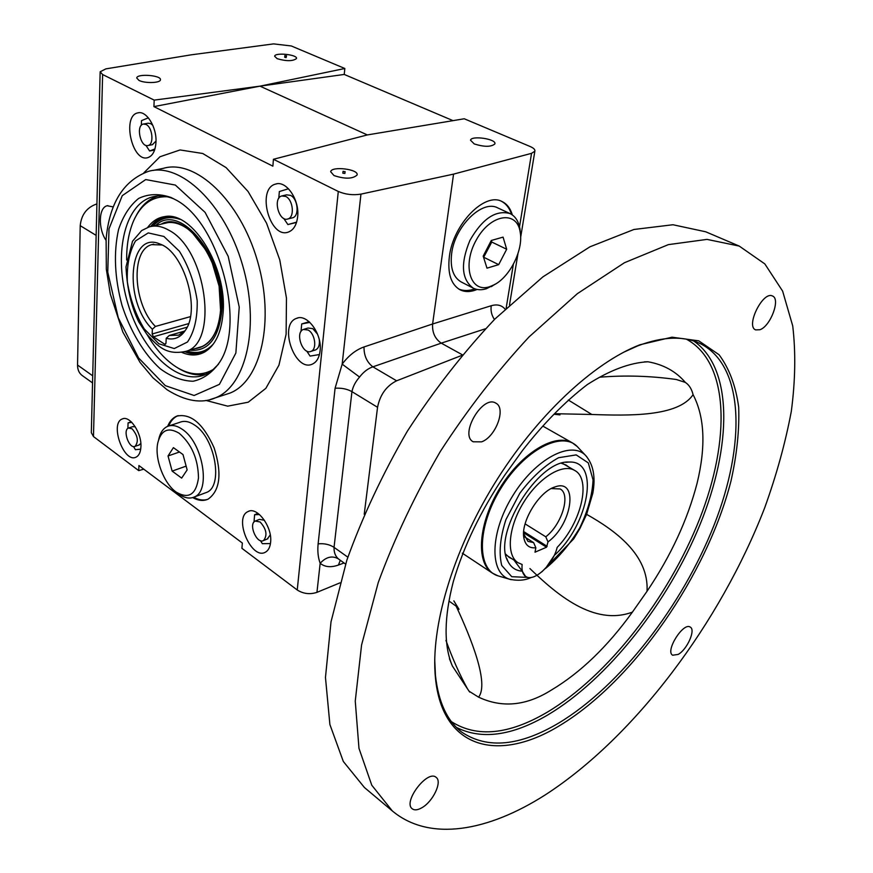 <?xml version="1.0" encoding="UTF-8"?>
<svg xmlns="http://www.w3.org/2000/svg" width="873" height="873" viewBox="0 0 873 873"><rect width="100%" height="100%" fill="white"/><g stroke="black" fill="none" stroke-linecap="round" stroke-linejoin="round"><path stroke-width="1.31" d="M286.235 55.959L284.86 55.643L286.235 55.959M284.86 55.665L284.729 57.28L286.104 57.607L286.53 55.817M206.323 374.124C197.505 376.045 188.361 374.201 178.9 368.602L178.485 368.341M136.21 215.598C141.622 205.351 148.847 198.837 157.882 196.021M213.874 369.072C202.809 375.903 190.674 375.455 177.459 367.729C166.132 360.8 156.071 349.833 147.275 334.861M126.65 260.012C126.541 244.931 128.855 231.858 133.613 220.782C141.088 204.282 152.262 196.272 167.125 196.752M147.712 227.384C152.306 221.164 157.969 217.573 164.691 216.613C192.267 210.622 227.46 267.651 223.062 313.123C221.382 332.482 215.325 345.402 204.871 351.884C197.865 355.824 190.216 355.998 181.911 352.43M155.852 225.376C180.362 201.041 226.98 259.652 221.818 311.083C218.61 338.779 207.96 351.819 189.877 350.171M160.73 244.375L160.196 244.134C128.473 229.37 123.115 301.261 152.371 329.219L155.416 326.447L190.412 316.637M155.416 326.447C133.187 304.524 130.241 249.951 151.782 244.626L162.018 244.986M185.338 330.431L178.747 335.134L169.275 335.483L184.781 331.042M160.196 244.134C183.887 252.199 200.604 308.693 185.698 329.852C180.711 337.556 174.218 340.361 166.219 338.288L169.275 335.483M152.371 329.219L152.164 333.977L153.386 336.803L164.55 344.126L165.335 344.268L165.979 343.013L166.219 338.288M396.615 380.803C386.412 385.899 380.05 394.738 377.551 407.298L364.227 514.273L377.551 407.298C380.061 394.738 386.412 385.899 396.615 380.803L461.741 355.42L396.615 380.803L372.88 366.835C366.846 362.197 363.888 355.562 364.019 346.952C355.9 349.822 348.611 355.551 342.172 364.139L359.567 377.06C363.484 371.953 367.926 368.548 372.88 366.835L441.258 343.144C434.983 338.811 432.091 332.427 432.604 323.981L453.556 174.12L531.548 153.332L534.854 151.193C535.247 149.61 533.643 148.028 530.02 146.457L464.25 118.772L367.315 134.933L273.435 159.279L338.288 191.46C345.457 194.504 353.008 195.399 360.953 194.122L453.556 174.12M512.353 214.944C510.389 208.352 506.929 203.867 501.975 201.51C484.635 191.82 453.076 224.361 449.377 256.553C447.445 273.402 450.981 284.467 459.984 289.749C464.982 292.226 470.689 292.128 477.116 289.454M106.015 240.304C97.994 228.661 98.584 207.545 107.139 205.755L113.217 206.901M155.972 142.364C155.361 150.931 152.633 156.027 147.777 157.642C132.161 162.738 121.642 115.672 137.869 112.879C146.402 110.26 156.965 127.36 155.972 142.364M270.608 542.319C272.583 527.008 257.011 506.034 247.987 511.578C233.266 517.809 251.577 560.531 265.447 552.162C268.36 550.525 270.084 547.24 270.608 542.319M297.66 216.602C299.679 199.764 286.202 180.111 275.562 184.094C256.204 188.775 269.779 239.333 288.374 232.065C293.601 230.057 296.7 224.896 297.66 216.602M273.435 159.279L272.878 166.165L153.932 106.615L154.194 100.122L259.979 86.154L344.835 68.498L291.298 45.963L273.609 43.89L191.078 54.846L105.895 68.869L100.155 71.782L102.621 74.532L154.194 100.122M100.144 72.099L91.327 432.681L93.476 436.555L138.72 470.623L138.927 465.538L242.345 543.039L241.919 548.331L297.235 589.984C303.346 593.847 309.915 594.644 316.954 592.352L339.979 582.858M140.913 446.889C140.586 452.323 138.949 455.75 135.981 457.179C123.813 463.388 109.463 423.23 122.318 418.953C129.815 415.079 141.917 433.139 140.913 446.889M320.085 350.881C322.377 334.064 307.165 313.276 296.525 318.361C278.181 324.385 294.878 372.585 312.359 364.106C316.67 362.109 319.245 357.701 320.085 350.881M167.649 426.34C169.711 421.266 172.723 417.861 176.684 416.148C190.74 413.038 203.223 423.612 214.125 447.849C222.146 473.428 220.138 490.517 208.134 499.127C203.485 501.244 198.335 500.731 192.682 497.599M344.835 68.498L344.235 74.445L259.979 86.154L153.932 106.615M453.022 120.638L344.235 74.445M277.167 58.687L274.624 56.232C275.006 52.194 297.889 54.628 296.482 58.556C292.848 61.306 286.409 61.35 277.167 58.687M138.938 80.392L136.734 77.981C136.963 73.343 161.767 75.296 160.425 79.836C160.403 83.099 144.798 83.524 138.938 80.392M333.988 175.56L330.66 171.719C331.565 165.783 359.218 169.253 357.068 175.037C352.659 178.998 344.966 179.172 333.988 175.56M474.246 143.936L470.503 140.193C471.485 135.173 496.988 139.091 494.849 143.947C491.106 147.057 484.242 147.057 474.246 143.936M143.761 469.161L138.72 470.623M316.954 592.352L320.162 563.281C318.078 557.672 317.401 551.201 318.121 543.868L335.079 388.234L342.172 364.139L360.953 194.122M367.315 134.933L259.979 86.154M462.286 354.765L441.258 343.144L485.453 328.772M359.567 377.06C355.518 381.643 352.976 386.51 351.939 391.65L334.043 547.36C333.89 552.325 335.308 556.134 338.298 558.796L338.833 559.244M92.538 382.92L82.171 375.499C79.083 373.175 77.544 369.694 77.544 365.045L80.218 225.66C81.353 214.725 86.776 207.523 96.456 204.064L96.914 203.944M174.644 199.317C218.283 220.269 246.197 322.148 219.821 361.979C212.477 372.531 203.584 378.958 193.151 381.239C182.25 381.021 171.261 376.852 160.196 368.733C144.056 354.1 130.492 331.467 122.002 305.332C114.603 277.887 113.457 252.624 118.553 229.523C123.158 215.849 129.87 205.482 138.687 198.411C148.497 193.719 159.29 193.413 171.064 197.505L174.644 199.317M306.707 351.033L310.068 356.086L319.442 354.547M309.882 322.377L301.709 323.948L309.151 321.711M301.709 323.948L300.989 331.544M314.902 350.117L315.611 349.898C318.623 348.327 319.834 344.911 319.267 339.641M317.576 334.206L312.785 328.63L308.038 328.03L304.11 329.219M260.438 540.627L262.337 543.672L270.455 543.573M259.477 514.535L254.621 514.71L258.015 513.379M254.621 514.71L253.999 522.032M267.28 539.001L270.248 534.887M264.443 520.275L259.499 519.359L255.734 520.854M133.493 446.529L135.424 449.704L140.706 449.159M131.823 422.39L128.08 422.87L131.256 421.845M128.08 422.87L127.873 428.403M138.894 445.066L140.837 443.44M135.271 426.799L132.751 426.646L128.888 427.912M145.911 145.365L149.61 150.985L154.608 150.025M149.61 150.985L154.947 148.945M148.355 117.822L141.502 120.649L141.328 125.297M152.339 144.7L155.994 141.077M152.808 125.286L150.734 123.628L147.995 123.213L143.696 123.988M283.703 218.392L287.904 224.557L296.525 222.429M287.904 224.557L296.613 222.146M288.483 188.743L279.349 191.547L278.782 198.346M291.997 217.944L292.63 217.792C299.625 216.177 297.966 198.629 290.469 195.334L286.519 194.854L282.372 195.814M132.074 428.796C137.847 435.66 138.84 441.509 135.053 446.354C129.226 449.322 122.351 430.094 128.506 428.032L132.074 428.796M260.089 521.967C266.483 529.093 267.64 535.28 263.548 540.529C256.913 544.512 248.139 524.084 255.178 521.072L260.089 521.967M308.169 330.049C315.186 333.693 317.259 349.353 311.017 351.35C302.647 355.376 294.67 332.34 303.422 329.437L308.169 330.049M285.7 196.436C293.208 199.742 294.878 217.333 287.894 218.948C278.989 222.375 272.518 198.215 281.75 195.956L285.7 196.436M146.053 124.468C152.611 127.316 154.226 144.558 148.072 145.507C140.575 147.919 135.577 125.385 143.325 124.053L146.053 124.468M218.523 364.139L212.041 370.599L204.697 374.844C177.623 385.79 141.873 351.055 127.905 303.64C113.468 256.411 123.639 205.122 151.847 197.069C158.657 195.148 165.925 195.716 173.651 198.782M168.696 425.969C170.77 420.906 173.782 417.512 177.732 415.799L178.179 415.624M207.61 499.367C203.333 500.698 198.706 499.989 193.73 497.228M169.209 425.828L179.925 422.27C184.334 420.491 189.234 421.43 194.624 425.075C215.216 437.919 223.564 486.381 206.519 492.437L204.74 493.103M338.298 558.796C332.122 555.414 326.087 556.909 320.162 563.281C324.843 567.101 330.932 567.69 338.429 565.049L340.306 560.291M494.445 319.507C491.564 315.218 490.506 310.624 491.259 305.725L432.604 323.981L364.019 346.952M501.364 201.237C506.176 203.769 509.581 208.167 511.589 214.431M474.868 288.843C468.976 290.96 463.639 291.047 458.86 289.105M495.569 283.998L486.403 288.734C481.47 290.251 477.062 290.043 473.199 288.112L461.217 281.968C453.207 277.319 450.021 267.836 451.657 253.53C454.768 226.336 482.322 199.339 497.675 207.872L509.985 213.558C515.288 216.166 518.606 221.24 519.937 228.813L520.428 233.811M187.149 469.903L181.66 478.109L172.145 471.104L168.031 455.968L173.4 447.642L183.003 454.56L187.149 469.903M168.031 455.968L179.467 452.007M172.145 471.104L186.135 466.127M158.7 439.392C160.196 432.713 163.142 428.381 167.551 426.384C171.926 424.616 176.815 425.566 182.184 429.254C202.743 442.24 211.233 490.975 194.286 496.988C189.659 499.029 184.541 498.068 178.932 494.096L176.27 492.165C163.862 483.631 154.434 458.663 157.729 443.113C161.036 430.04 168.194 426.744 179.183 433.259C191.689 444.117 198.127 459.002 198.487 477.891C196.087 494.598 188.688 499.356 176.27 492.165M506.678 249.242L498.69 264.639L486.992 268.164L483.195 256.127L491.292 240.479L503.066 237.118L506.678 249.242L491.772 242.05L483.598 257.404M498.69 264.639L483.86 257.328M491.292 240.479L491.772 242.05M473.199 288.112C461.457 279.404 460.366 263.515 469.914 240.424C482.376 218.665 495.744 209.706 509.985 213.558M489.666 286.693C470.427 293.393 461.784 265.403 476.374 239.824C490.517 213.918 517.078 209.978 520.188 232.174C523.571 249.667 510.028 276.905 494.129 284.816L489.666 286.693M344.759 171.741L343.067 171.283L344.759 171.741M343.056 171.326L342.86 173.203L344.89 173.421M522.13 564.493L517.995 562.692C505.98 555.283 508.206 527.314 523.527 502.553C538.674 477.695 562.616 463.061 574.663 470.427C591.676 479.146 581.222 522.818 557.149 547.426C553.22 564.558 533.84 582.586 525.71 576.398C522.709 574.303 521.519 570.342 522.13 564.493M535.007 552.194L535.847 547.742C529.234 548.462 525.24 545.167 523.855 537.855C520.537 521.836 539.361 491.172 555.152 486.883C578.886 478.12 572.251 524.335 547.993 541.904L546.52 547.207L535.007 552.194M524.4 536.775L533.621 542.613L535.847 547.742M525.11 523.887L545.778 536.808C561.863 524.411 571.04 494.424 560.15 488.956L551.245 488.564M523.582 533.599L527.958 541.38L533.621 542.613M547.993 541.904L545.778 536.808M512.145 558.895L509.275 557.476L505.707 554.169M561.503 463.323L566.064 465.014L568.629 466.935M513.99 560.095L522.218 571.16C515.79 570.724 511.054 567.505 508.01 561.514C491.761 534.931 538.041 459.591 569.098 462.057C600.34 460.18 588.86 524.608 554.311 555.403L545.45 568.53C558.436 557.858 569.873 544.305 579.759 527.859C587.911 510.814 592.341 494.838 593.062 479.943L588.304 462.908L576.202 454.898L558.611 457.714C545.014 465.167 532.072 477.018 519.806 493.267L505.925 519.621C500.087 537.746 498.69 553.024 501.724 565.453L511.753 576.693L527.565 577.413L525.611 576.54L522.218 571.16M759.947 329.732L755.669 329.896C745.378 326.273 762.926 290.731 772.463 296.002C780.822 298.795 770.564 326.207 759.947 329.732M421.943 807.7C417.752 810.133 414.522 810.493 412.242 808.791C402.54 802.058 427.65 769.189 436.151 777.385C442.48 781.586 433.117 801.479 421.943 807.7M545.396 794.801C487.996 831.478 429.614 842.074 392.337 810.952L371.778 785.22L358.978 748.347L355.256 701.084L361.575 644.994L378.26 582.498C394.389 538.597 415.079 494.915 440.33 451.461C467.677 409.284 497.272 371.08 529.136 336.836L577.326 293.699L624.501 262.697L668.336 244.636L707.01 239.388L739.256 246.088L764.835 263.919L782.634 291.135L792.728 325.935C795.827 352.234 795.358 380.704 791.309 411.358C785.405 442.775 776.534 474.89 764.715 507.726C720.334 622.58 634.977 736.812 545.396 794.801M560.15 725.288C499.738 762.653 442.229 750.103 435.431 677.688C430.433 627.807 452.301 552.391 494.009 484.428C535.76 416.497 593.149 362.884 639.887 344.78L672.003 337.185L698.749 340.841L719.057 354.722C729.282 368.504 735.819 385.975 738.678 407.145C739.475 429.865 736.921 454.462 731.007 480.936C706.955 575.023 634.06 680.493 560.15 725.288M678.212 654.412L672.647 655.23C664.877 651.247 683.384 621.772 690.292 627.12C695.901 629.837 687.127 649.545 678.212 654.412M481.58 441.858L473.21 441.793C459.078 434.765 482.769 394.345 495.864 403.173C506.46 408.16 495.711 436.969 481.58 441.858M392.337 810.952L364.423 787.511L343.318 761.474L329.896 724.525L325.465 677.459L331.009 621.86L346.865 560.117C362.448 516.849 382.603 473.875 407.342 431.207C434.219 389.838 463.421 352.43 494.98 318.961L542.864 276.894L589.962 246.808L633.94 229.479L672.963 224.743L705.722 231.792L739.256 246.088M599.696 377.201C625.079 375.139 650.625 375.903 676.346 379.504L685.37 382.429C689.124 384.938 691.7 389.009 693.086 394.64C678.245 416.967 628.298 415.744 591.818 414.479L554.541 413.704M529.911 568.563C556.134 593.88 593.716 626.476 632.412 612.115L647.035 591.272C649.065 554.551 614.679 530.173 586.623 514.35M468.997 691.176L478.568 697.156C489.284 683.515 471.256 638.556 456.143 606.146L449.169 601.181M469.729 692.082L467.568 688.961C459.525 674.338 452.323 658.155 445.95 640.422M467.568 688.961L452.367 665.99C443.702 645.693 444.019 617.56 453.316 581.604C463.759 546.04 480.859 510.629 504.594 475.349L522.523 450.468C543.279 423.754 564.853 401.809 587.256 384.611C609.692 370.261 629.935 362.644 647.962 361.782L647.962 361.782C663.447 364.51 675.92 371.385 685.37 382.429M647.035 591.272C670.911 555.85 687.618 519.762 697.156 482.998C706.006 446.31 704.642 416.858 693.086 394.64M478.568 697.156C498.472 706.453 522.687 708.254 551.66 689.888C580.512 672.614 607.433 646.686 632.412 612.115M623.442 352.332L637.825 345.839C663.011 336.367 683.897 335.658 700.495 343.722C744.538 366.027 745.793 444.433 714.19 524.815C682.402 605.48 620.681 685.6 559.047 722.855C519.904 746.175 487.516 749.296 461.893 732.229C447.194 721.076 438.377 702.121 435.441 675.364L434.721 659.606M204.129 352.299C198.106 354.689 191.689 354.493 184.858 351.721M150.647 226.533C155.154 220.716 160.643 217.344 167.114 216.439L164.691 216.613M207.916 349.789C201.27 353.838 193.948 354.362 185.949 351.35M151.804 226.314C157.216 219.69 163.873 216.504 171.763 216.766M211.43 346.417C204.271 352.779 196.021 354.351 186.669 351.121M152.557 226.14C159.05 218.665 167.059 215.937 176.564 217.977M213.612 343.678C206.235 351.917 197.374 354.362 187.04 351.011M152.939 226.052C160.239 217.977 169.209 215.729 179.871 219.309M161.178 224.154C186.167 209.302 225.147 264.399 220.618 310.351C218.206 333.923 209.673 346.679 195.017 348.643M218.73 322.857C215.347 335.548 209.455 343.602 201.063 346.996L196.687 348.141M162.935 223.75L164.31 223.281C174.142 220.574 184.367 224.503 194.974 235.066M199.666 347.476L196.938 348.065M201.063 346.996C212.259 342.205 218.752 329.961 220.563 310.264L219.101 286.191L211.943 261.922L206.497 250.867L191.896 232.207C182.206 223.837 173.007 220.869 164.31 223.281L165.783 222.899M163.895 236.463L179.358 251.195C188.481 265.927 194.428 282.448 197.2 300.749C197.516 318.274 194.286 332.024 187.488 342.009L174.273 348.556L158.864 343.776L144.241 328.914C135.784 314.837 130.153 299.177 127.36 281.935C126.694 265.152 129.422 251.468 135.555 240.893L148.246 232.916L163.895 236.463M202.274 346.483L186.102 351.295C166.285 355.638 157.926 346.33 146.751 334.195L138.829 322.006C131.299 306.739 127.022 288.363 126.007 266.876L132.5 241.286L141.644 230.581L149.076 226.947C155.198 225.125 161.745 226.194 168.729 230.156C206.312 248.892 218.937 342.794 186.102 351.295L183.221 352.157M188.601 323.632L152.164 333.977M187.149 327.179L153.386 336.803M165.815 343.766L164.55 344.126M505.052 309.129C501.713 305.157 497.108 304.022 491.259 305.725M506.176 308.06L513.357 264.323M519.522 226.718L531.548 153.332M205.919 400.423L227.689 406.163L248.227 402.202L265.861 388.332L278.945 365.165L286.115 334.25L286.464 298.075L279.764 259.859L266.549 223.172L248.052 191.471L226.096 167.605L202.743 153.495L180.089 149.949L159.977 156.758L143.849 172.843M93.476 436.555L102.621 74.532M297.235 589.984L338.288 191.46M338.429 565.049L344.071 562.976M377.551 407.298L351.939 391.65C347.148 388.954 341.529 387.819 335.079 388.234M347.847 557.181L334.043 547.36C329.547 544.436 324.243 543.268 318.121 543.868M92.713 375.827L77.544 365.045M96.15 235.394L80.218 225.66M210.077 399.583L215.664 397.739C246.481 385.724 260.372 325.062 242.356 264.421C224.699 203.638 180.34 161.832 148.399 171.37C123.519 180.536 109.42 203.125 106.102 239.147L106.342 269.288L110.304 294.059L122.831 332.035L140.018 362.36L152.939 377.791L167.059 389.74C185.436 401.274 201.641 403.937 215.664 397.739L229.981 393.079C260.994 381.01 275.181 320.686 257.339 260.503C239.868 200.201 195.508 158.788 163.36 168.336L152.939 170.453M165.357 385.67L194.112 395.491L219.429 384.349L235.863 353.041L239.235 307.1L228.202 256.346L205.1 212.379L175.353 185.065L145.726 179.565L122.253 195.661L109.005 228.846L107.761 272.158L118.259 317.75L138.567 357.919L165.357 385.67M523.691 531.57L547.142 546.334M523.614 532.759L546.52 547.207M511.207 579.694L509.559 579.214C489.273 573.179 489.928 532.585 512.669 495.886C535.105 459.012 571.029 440.068 585.576 455.433L586.765 456.699M499.542 576.289L497.992 575.842C476.56 569.48 476.953 526.943 500.753 488.564C524.215 449.988 561.983 430.4 577.337 446.638L578.439 447.816M495.449 574.805L492.459 573.168C475.49 562.528 478.284 523.069 499.934 488.062C521.367 452.923 555.293 432.593 572.448 442.917L575.263 444.848M591.818 414.479L568.29 400.009M693.784 341.037C733.287 368.384 732 446.059 700.19 524.149C668.161 602.49 608.066 679.052 547.938 714.856C512.211 735.852 481.721 740.053 456.459 727.449M686.374 339.171C729.424 362.481 730.712 439.894 699.666 518.846C668.434 598.07 607.695 676.324 546.847 712.433C508.752 734.717 476.953 737.805 451.45 721.687M177.459 367.729L178.9 368.602M198.444 347.792L196.949 348.065M151.782 244.626L153.746 244.167M151.706 226.336L168.402 222.495M509.505 304.961L517.962 253.639M520.646 237.391L534.854 151.193M345.588 564.067L338.953 559.32M276.817 183.81L275.562 184.094M249.143 511.131L247.987 511.578M138.621 112.748L137.869 112.879M123.093 418.702L122.318 418.953M107.859 205.602L107.139 205.755M297.944 317.947L296.525 318.361M135.053 446.354L139.287 444.935M263.548 540.529L267.858 538.761M311.017 351.35L315.611 349.898M287.894 218.948L292.63 217.792M148.072 145.507L152.72 144.623M155.492 196.283L151.847 197.069M171.665 197.789L171.064 197.505M177.732 415.799L176.684 416.148M194.286 496.988L206.519 492.437M520.188 232.174L519.937 228.813M494.129 284.816L491.313 286.65M345.086 171.544L344.879 173.465M574.663 470.427L563.107 463.727M517.995 562.692L506.787 555.424M524.433 575.558L525.71 576.398M523.604 533.709L523.855 537.855M551.343 488.531L555.152 486.883M506.766 558.425L508.01 561.514M565.769 462.341L569.098 462.057M462.319 553.176L492.459 573.168L497.992 575.842L509.559 579.214C518.005 581.025 525.295 580.414 531.417 577.38M543.159 426.297L572.448 442.917L577.337 446.638L585.576 455.433C593.345 464.283 595.757 476.898 592.811 493.267L586.601 514.383L579.868 528.612L573.703 538.87L541.882 571.837M453.851 600.864L459.012 609.321M559.997 414.861L554.017 414.26M644.427 361.859L647.962 361.782M452.356 665.968L449.475 658.82M435.441 675.364L435.431 677.688M637.825 345.839L639.887 344.78"/></g></svg>
